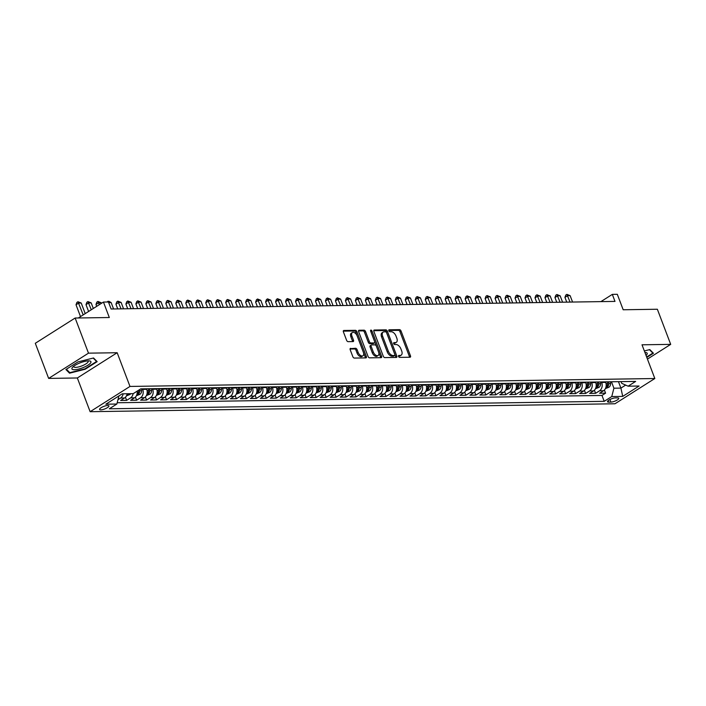 <?xml version="1.0" encoding="UTF-8"?>
<svg xmlns="http://www.w3.org/2000/svg" width="706" height="706" viewBox="0 0 706 706"><rect width="100%" height="100%" fill="white"/><g stroke="black" fill="none" stroke-linecap="round" stroke-linejoin="round"><path stroke-width="1.06" d="M398.563 356.433A1.077 0.618 57.6 0 0 399.614 357.386L410.018 357.227A1.536 0.882 57.6 0 0 410.318 357.148A1.536 0.882 57.6 0 0 410.477 355.833L401.043 331.008A1.536 0.882 57.6 0 0 399.543 329.649L389.138 329.808A1.077 0.618 57.6 0 0 388.927 329.861A1.077 0.618 57.6 0 0 388.821 330.779A1.077 0.618 57.6 0 0 389.871 331.732L391.212 331.714A4.907 2.833 57.6 0 1 396.022 336.082L396.807 338.148A4.907 2.833 57.6 0 1 396.304 342.339A4.907 2.833 57.6 0 1 395.351 342.613L394.01 342.631A1.077 0.618 57.6 0 0 393.798 342.692A1.077 0.618 57.6 0 0 393.692 343.601A1.077 0.618 57.6 0 0 394.742 344.563L396.084 344.537A4.907 2.833 57.6 0 1 400.902 348.905L401.688 350.97A4.907 2.833 57.6 0 1 401.176 355.162A4.907 2.833 57.6 0 1 400.223 355.436L398.881 355.453A1.077 0.618 57.6 0 0 398.669 355.515A1.077 0.618 57.6 0 0 398.563 356.433M100.817 409.868A4.995 1.359 159.2 0 0 106.2 408.324A4.995 1.359 159.2 0 0 108.927 405.906A4.995 1.359 159.2 0 0 107.7 405.5A4.995 1.359 159.2 0 0 102.317 407.035A4.995 1.359 159.2 0 0 99.59 409.454A4.995 1.359 159.2 0 0 100.817 409.868M350.644 348.349A1.536 0.882 57.6 0 0 350.352 348.429A1.536 0.882 57.6 0 0 350.194 349.744L352.832 356.706A1.536 0.882 57.6 0 0 354.341 358.066L365.893 357.898A1.536 0.882 57.6 0 0 366.193 357.81A1.536 0.882 57.6 0 0 366.352 356.504L356.918 331.679A1.536 0.882 57.6 0 0 355.418 330.311L343.866 330.487A1.536 0.882 57.6 0 0 343.566 330.567A1.536 0.882 57.6 0 0 343.407 331.882L346.602 340.292A1.536 0.882 57.6 0 0 348.102 341.66L353.053 341.58A1.536 0.882 57.6 0 0 353.344 341.501A1.536 0.882 57.6 0 0 353.503 340.186L351.923 336.021A4.104 2.374 57.6 0 1 352.347 332.517A4.104 2.374 57.6 0 1 357.165 335.941L363.369 352.276A4.104 2.374 57.6 0 1 362.946 355.789A4.104 2.374 57.6 0 1 358.127 352.356L357.095 349.638A1.536 0.882 57.6 0 0 355.595 348.27L350.15 348.667M647.446 359.107L670.7 344.369L657.357 309.246L623.186 309.766L617.309 294.305L612.323 294.384L614.988 301.409L111.107 309.007L108.433 301.983L103.447 302.062L78.322 317.982M88.488 353.159L48.643 378.407L77.333 377.975L117.17 352.726L88.488 353.159L75.145 318.027L109.315 317.515L103.447 302.062M117.17 352.726L129.983 386.438L654.824 378.522L614.979 403.77L90.139 411.695L129.983 386.438M670.7 344.369L642.01 344.802L654.824 378.522M383.296 356.248A1.536 0.882 57.6 0 0 384.796 357.607L396.357 357.439A1.536 0.882 57.6 0 0 396.657 357.351A1.536 0.882 57.6 0 0 396.807 356.045L387.382 331.22A1.536 0.882 57.6 0 0 385.882 329.852L374.321 330.029A1.536 0.882 57.6 0 0 374.021 330.108A1.536 0.882 57.6 0 0 373.862 331.423L383.296 356.248M381.125 357.668L369.573 357.836A1.536 0.882 57.6 0 1 368.064 356.477L358.639 331.652A1.536 0.882 57.6 0 1 358.798 330.337A1.536 0.882 57.6 0 1 359.089 330.258L364.04 330.179A1.536 0.882 57.6 0 1 365.54 331.546L369.362 341.616A1.536 0.882 57.6 0 0 370.871 342.975L374.154 342.931A1.536 0.882 57.6 0 0 374.445 342.842A1.536 0.882 57.6 0 0 374.604 341.536L370.624 331.052A1.077 0.618 57.6 0 1 370.738 330.134A1.077 0.618 57.6 0 1 371.991 331.035L381.584 356.274A1.536 0.882 57.6 0 1 381.425 357.58A1.536 0.882 57.6 0 1 381.125 357.668M48.643 378.407L35.3 343.284L75.145 318.027M123.144 393.807A6.248 4.81 89.1 0 1 120.585 398.034L124.583 397.972L120.647 400.47L126.639 400.373L125.447 397.257M133.125 393.657A6.248 4.81 89.1 0 1 130.566 397.884L134.555 397.822L130.628 400.32L136.611 400.223L135.428 397.107M142.515 388.847L142.718 389.385A6.248 4.81 89.1 0 1 140.547 397.734L144.536 397.672L140.609 400.17L146.592 400.073L145.41 396.957M152.487 388.697L152.69 389.235A6.248 4.81 89.1 0 1 150.519 397.584L154.517 397.522L150.581 400.02L156.573 399.923L155.382 396.807M162.468 388.547L162.671 389.085A6.248 4.81 89.1 0 1 160.5 397.434L164.489 397.372L160.562 399.861L166.545 399.772L165.363 396.657M172.449 388.397L172.652 388.935A6.248 4.81 89.1 0 1 170.481 397.284L174.47 397.222L170.534 399.711L176.526 399.622L175.344 396.507M182.422 388.247L182.625 388.785A6.248 4.81 89.1 0 1 180.454 397.134L184.442 397.072L180.515 399.561L186.508 399.472L185.316 396.357M192.403 388.097L192.606 388.635A6.248 4.81 89.1 0 1 190.435 396.984L194.424 396.922L190.496 399.411L196.48 399.322L195.297 396.207M202.384 387.947L202.587 388.485A6.248 4.81 89.1 0 1 200.416 396.834L204.405 396.772L200.469 399.261L206.461 399.172L205.278 396.057M212.356 387.797L212.559 388.335A6.248 4.81 89.1 0 1 210.388 396.684L214.377 396.622L210.45 399.111L216.433 399.022L215.251 395.907M222.337 387.647L222.54 388.185A6.248 4.81 89.1 0 1 220.369 396.534L224.358 396.472L220.431 398.961L226.414 398.872L225.232 395.757M232.318 387.497L232.521 388.035A6.248 4.81 89.1 0 1 230.341 396.384L234.339 396.322L230.403 398.811L236.395 398.722L235.213 395.607M242.29 387.347L242.493 387.876A6.248 4.81 89.1 0 1 240.322 396.234L244.311 396.172L240.384 398.661L246.368 398.572L245.185 395.457M252.271 387.197L252.474 387.726A6.248 4.81 89.1 0 1 250.303 396.084L254.292 396.022L250.365 398.511L256.349 398.422L255.166 395.307M262.253 387.047L262.455 387.576A6.248 4.81 89.1 0 1 260.276 395.925L264.273 395.872L260.337 398.36L266.33 398.272L265.147 395.157M272.225 386.897L272.428 387.426A6.248 4.81 89.1 0 1 270.257 395.775L274.246 395.722L270.319 398.21L276.302 398.122L275.119 395.007M282.206 386.747L282.409 387.276A6.248 4.81 89.1 0 1 280.238 395.625L284.227 395.572L280.3 398.06L286.283 397.972L285.1 394.857M292.187 386.597L292.39 387.126A6.248 4.81 89.1 0 1 290.21 395.475L294.208 395.422L290.272 397.91L296.264 397.822L295.082 394.698M302.159 386.447L302.362 386.976A6.248 4.81 89.1 0 1 300.191 395.325L304.18 395.263L300.253 397.76L306.236 397.663L305.054 394.548M312.14 386.297L312.343 386.826A6.248 4.81 89.1 0 1 310.172 395.175L314.161 395.113L310.234 397.61L316.217 397.513L315.035 394.398M322.112 386.138L322.315 386.676A6.248 4.81 89.1 0 1 320.145 395.025L324.142 394.963L320.206 397.46L326.198 397.363L325.016 394.248M332.094 385.988L332.297 386.526A6.248 4.81 89.1 0 1 330.126 394.875L334.115 394.813L330.187 397.31L336.171 397.213L334.988 394.098M342.075 385.838L342.278 386.376A6.248 4.81 89.1 0 1 340.107 394.725L344.096 394.663L340.168 397.151L346.152 397.063L344.969 393.948M352.047 385.688L352.25 386.226A6.248 4.81 89.1 0 1 350.079 394.575L354.077 394.513L350.141 397.001L356.133 396.913L354.941 393.798M362.028 385.538L362.231 386.076A6.248 4.81 89.1 0 1 360.06 394.425L364.049 394.363L360.122 396.851L366.105 396.763L364.923 393.648M372.009 385.388L372.212 385.926A6.248 4.81 89.1 0 1 370.041 394.275L374.03 394.213L370.094 396.701L376.086 396.613L374.904 393.498M381.981 385.238L382.184 385.776A6.248 4.81 89.1 0 1 380.013 394.125L384.011 394.063L380.075 396.551L386.067 396.463L384.876 393.348M391.962 385.088L392.165 385.626A6.248 4.81 89.1 0 1 389.994 393.974L393.983 393.913L390.056 396.401L396.04 396.313L394.857 393.198M401.943 384.938L402.146 385.476A6.248 4.81 89.1 0 1 399.975 393.824L403.964 393.763L400.028 396.251L406.021 396.163L404.838 393.048M411.916 384.788L412.119 385.326A6.248 4.81 89.1 0 1 409.948 393.674L413.937 393.613L410.01 396.101L415.993 396.013L414.81 392.898M421.897 384.638L422.1 385.167A6.248 4.81 89.1 0 1 419.929 393.524L423.918 393.463L419.991 395.951L425.974 395.863L424.791 392.748M431.878 384.488L432.081 385.017A6.248 4.81 89.1 0 1 429.901 393.374L433.899 393.313L429.963 395.801L435.955 395.713L434.772 392.598M441.85 384.338L442.053 384.867A6.248 4.81 89.1 0 1 439.882 393.216L443.871 393.163L439.944 395.651L445.927 395.563L444.745 392.448M451.831 384.188L452.034 384.717A6.248 4.81 89.1 0 1 449.863 393.065L453.852 393.013L449.925 395.501L455.908 395.413L454.726 392.298M461.812 384.038L462.015 384.567A6.248 4.81 89.1 0 1 459.835 392.915L463.833 392.863L459.897 395.351L465.889 395.263L464.707 392.148M471.784 383.887L471.987 384.417A6.248 4.81 89.1 0 1 469.817 392.765L473.805 392.704L469.878 395.201L475.862 395.104L474.679 391.989M481.766 383.737L481.969 384.267A6.248 4.81 89.1 0 1 479.798 392.615L483.786 392.554L479.859 395.051L485.843 394.954L484.66 391.839M491.747 383.579L491.95 384.117A6.248 4.81 89.1 0 1 489.77 392.465L493.768 392.404L489.832 394.901L495.824 394.804L494.641 391.689M501.719 383.429L501.922 383.967A6.248 4.81 89.1 0 1 499.751 392.315L503.74 392.254L499.813 394.751L505.796 394.654L504.613 391.539M511.7 383.279L511.903 383.817A6.248 4.81 89.1 0 1 509.732 392.165L513.721 392.104L509.794 394.601L515.777 394.504L514.595 391.389M521.681 383.129L521.884 383.667A6.248 4.81 89.1 0 1 519.704 392.015L523.702 391.954L519.766 394.442L525.758 394.354L524.576 391.239M531.653 382.979L531.856 383.517A6.248 4.81 89.1 0 1 529.685 391.865L533.674 391.804L529.747 394.292L535.73 394.204L534.548 391.089M541.634 382.828L541.837 383.367A6.248 4.81 89.1 0 1 539.666 391.715L543.655 391.654L539.728 394.142L545.712 394.054L544.529 390.939M551.607 382.678L551.81 383.217A6.248 4.81 89.1 0 1 549.639 391.565L553.636 391.503L549.7 393.992L555.693 393.904L554.501 390.789M561.588 382.528L561.791 383.067A6.248 4.81 89.1 0 1 559.62 391.415L563.609 391.353L559.682 393.842L565.665 393.754L564.482 390.639M571.569 382.378L571.772 382.917A6.248 4.81 89.1 0 1 569.601 391.265L573.59 391.203L569.663 393.692L575.646 393.604L574.463 390.489M581.541 382.228L581.744 382.767A6.248 4.81 89.1 0 1 579.573 391.115L583.571 391.053L579.635 393.542L585.627 393.454L584.436 390.339M591.522 382.078L591.725 382.608A6.248 4.81 89.1 0 1 589.554 390.965L593.543 390.903L589.616 393.392L595.599 393.304L599.535 390.815A6.248 4.81 -90.9 0 0 601.706 382.458L601.503 381.928M594.417 390.189L595.599 393.304M144.536 397.672A6.248 4.81 -90.9 0 0 146.707 389.324L146.504 388.794M154.517 397.522A6.248 4.81 -90.9 0 0 156.688 389.174L156.485 388.644M164.489 397.372A6.248 4.81 -90.9 0 0 166.66 389.024L166.457 388.494M174.47 397.222A6.248 4.81 -90.9 0 0 176.641 388.874L176.438 388.335M184.442 397.072A6.248 4.81 -90.9 0 0 186.622 388.724L186.419 388.185M194.424 396.922A6.248 4.81 -90.9 0 0 196.595 388.574L196.392 388.035M204.405 396.772A6.248 4.81 -90.9 0 0 206.576 388.424L206.373 387.885M214.377 396.622A6.248 4.81 -90.9 0 0 216.557 388.274L216.354 387.735M224.358 396.472A6.248 4.81 -90.9 0 0 226.529 388.123L226.326 387.585M234.339 396.322A6.248 4.81 -90.9 0 0 236.51 387.973L236.307 387.435M244.311 396.172A6.248 4.81 -90.9 0 0 246.491 387.823L246.288 387.285M254.292 396.022A6.248 4.81 -90.9 0 0 256.463 387.673L256.26 387.135M264.273 395.872A6.248 4.81 -90.9 0 0 266.444 387.523L266.241 386.985M274.246 395.722A6.248 4.81 -90.9 0 0 276.425 387.365L276.214 386.835M284.227 395.572A6.248 4.81 -90.9 0 0 286.398 387.215L286.195 386.685M294.208 395.422A6.248 4.81 -90.9 0 0 296.379 387.065L296.176 386.535M304.18 395.263A6.248 4.81 -90.9 0 0 306.351 386.914L306.148 386.385M314.161 395.113A6.248 4.81 -90.9 0 0 316.332 386.764L316.129 386.235M324.142 394.963A6.248 4.81 -90.9 0 0 326.313 386.614L326.11 386.085M334.115 394.813A6.248 4.81 -90.9 0 0 336.285 386.464L336.082 385.935M344.096 394.663A6.248 4.81 -90.9 0 0 346.267 386.314L346.064 385.785M354.077 394.513A6.248 4.81 -90.9 0 0 356.248 386.164L356.045 385.626M364.049 394.363A6.248 4.81 -90.9 0 0 366.22 386.014L366.017 385.476M374.03 394.213A6.248 4.81 -90.9 0 0 376.201 385.864L375.998 385.326M384.011 394.063A6.248 4.81 -90.9 0 0 386.182 385.714L385.979 385.176M393.983 393.913A6.248 4.81 -90.9 0 0 396.154 385.564L395.951 385.026M403.964 393.763A6.248 4.81 -90.9 0 0 406.135 385.414L405.932 384.876M413.937 393.613A6.248 4.81 -90.9 0 0 416.116 385.264L415.913 384.726M423.918 393.463A6.248 4.81 -90.9 0 0 426.089 385.114L425.886 384.576M433.899 393.313A6.248 4.81 -90.9 0 0 436.07 384.964L435.867 384.426M443.871 393.163A6.248 4.81 -90.9 0 0 446.051 384.814L445.848 384.276M453.852 393.013A6.248 4.81 -90.9 0 0 456.023 384.655L455.82 384.126M463.833 392.863A6.248 4.81 -90.9 0 0 466.004 384.505L465.801 383.976M473.805 392.704A6.248 4.81 -90.9 0 0 475.985 384.355L475.782 383.826M483.786 392.554A6.248 4.81 -90.9 0 0 485.957 384.205L485.754 383.676M493.768 392.404A6.248 4.81 -90.9 0 0 495.939 384.055L495.736 383.526M503.74 392.254A6.248 4.81 -90.9 0 0 505.911 383.905L505.708 383.376M513.721 392.104A6.248 4.81 -90.9 0 0 515.892 383.755L515.689 383.226M523.702 391.954A6.248 4.81 -90.9 0 0 525.873 383.605L525.67 383.067M533.674 391.804A6.248 4.81 -90.9 0 0 535.845 383.455L535.642 382.917M543.655 391.654A6.248 4.81 -90.9 0 0 545.826 383.305L545.623 382.767M553.636 391.503A6.248 4.81 -90.9 0 0 555.807 383.155L555.604 382.617M563.609 391.353A6.248 4.81 -90.9 0 0 565.78 383.005L565.577 382.467M573.59 391.203A6.248 4.81 -90.9 0 0 575.761 382.855L575.558 382.317M583.571 391.053A6.248 4.81 -90.9 0 0 585.742 382.705L585.539 382.167M593.543 390.903A6.248 4.81 -90.9 0 0 595.714 382.555L595.511 382.017M617.573 397.875L615.376 397.902A4.845 1.315 159.2 0 0 610.16 399.393A4.845 1.315 159.2 0 0 607.513 401.74A4.845 1.315 159.2 0 0 608.704 402.138L610.893 402.102A4.845 1.315 159.2 0 0 616.109 400.611A4.845 1.315 159.2 0 0 618.756 398.272A4.845 1.315 159.2 0 0 617.573 397.875M118.961 395.898L116.843 404.026L109.306 408.8L604.212 401.335L611.749 396.56L613.92 388.212L611.475 381.778M116.843 404.026L105.865 404.194L122.235 393.824L133.213 393.657L140.75 388.874L635.656 381.408L628.119 386.191L639.098 386.023L622.727 396.393L611.749 396.56M117.178 402.755L601.971 395.439L605.58 393.154L599.588 393.242L603.524 390.753A6.248 4.81 -90.9 0 0 605.695 382.405L605.492 381.867M589.554 390.965L585.627 393.454M579.573 391.115L575.646 393.604M569.601 391.265L565.665 393.754M559.62 391.415L555.693 393.904M549.639 391.565L545.712 394.054M539.666 391.715L535.73 394.204M529.685 391.865L525.758 394.354M519.704 392.015L515.777 394.504M509.732 392.165L505.796 394.654M499.751 392.315L495.824 394.804M489.77 392.465L485.843 394.954M479.798 392.615L475.862 395.104M469.817 392.765L465.889 395.263M459.835 392.915L455.908 395.413M449.863 393.065L445.927 395.563M439.882 393.216L435.955 395.713M429.901 393.374L425.974 395.863M419.929 393.524L415.993 396.013M409.948 393.674L406.021 396.163M399.975 393.824L396.04 396.313M389.994 393.974L386.067 396.463M380.013 394.125L376.086 396.613M370.041 394.275L366.105 396.763M360.06 394.425L356.133 396.913M350.079 394.575L346.152 397.063M340.107 394.725L336.171 397.213M330.126 394.875L326.198 397.363M320.145 395.025L316.217 397.513M310.172 395.175L306.236 397.663M300.191 395.325L296.264 397.822M290.21 395.475L286.283 397.972M280.238 395.625L276.302 398.122M270.257 395.775L266.33 398.272M260.276 395.925L256.349 398.422M250.303 396.084L246.368 398.572M240.322 396.234L236.395 398.722M230.341 396.384L226.414 398.872M220.369 396.534L216.433 399.022M210.388 396.684L206.461 399.172M200.416 396.834L196.48 399.322M190.435 396.984L186.508 399.472M180.454 397.134L176.526 399.622M170.481 397.284L166.545 399.772M160.5 397.434L156.573 399.923M150.519 397.584L146.592 400.073M140.547 397.734L136.611 400.223M130.566 397.884L126.639 400.373M120.585 398.034L117.973 399.693M613.92 388.212L620.909 388.106L625.666 385.088M618.465 381.672L620.909 388.106L622.727 396.393M621.042 381.628L621.677 383.296L628.119 386.191M77.333 377.975L90.139 411.695M612.323 294.384L600.903 301.621M604.398 390.039L605.58 393.154M601.971 395.439L604.212 401.335M134.555 397.822A6.248 4.81 -90.9 0 0 137.158 391.159M124.583 397.972A6.248 4.81 -90.9 0 0 127.142 393.745M646.811 357.439L653.438 353.247L649.802 349.585L644.357 350.961M65.905 369.529L69.532 373.192L85.161 369.238L97.163 361.64L93.536 357.977L77.907 361.931L65.905 369.529M69.056 371.912L69.532 373.192M398.484 356.124L399.146 356.115A4.907 2.833 57.6 0 0 400.099 355.85L401.176 355.162M396.304 342.339L395.228 343.019A4.907 2.833 57.6 0 1 394.275 343.292L393.604 343.301M409.524 357.236A1.536 0.882 57.6 0 0 409.401 356.521L399.967 331.696A1.536 0.882 57.6 0 0 398.466 330.329L388.732 330.479M395.863 357.439A1.536 0.882 57.6 0 0 395.731 356.724L386.306 331.899A1.536 0.882 57.6 0 0 384.805 330.532L373.739 330.699M394.548 355.524A1.077 0.618 57.6 0 0 394.751 355.462A1.077 0.618 57.6 0 0 394.866 354.544L386.588 332.755A1.077 0.618 57.6 0 0 385.538 331.802L384.117 331.82A4.907 2.833 57.6 0 0 383.164 332.094A4.907 2.833 57.6 0 0 382.661 336.285L388.318 351.173A4.907 2.833 57.6 0 0 393.127 355.542L394.548 355.524L393.471 356.203A1.077 0.618 57.6 0 0 393.674 356.142A1.077 0.618 57.6 0 0 393.816 355.983M383.164 332.094L382.087 332.773A4.907 2.833 57.6 0 0 381.584 336.965L382.661 336.285M393.471 356.203L392.051 356.221A4.907 2.833 57.6 0 1 387.241 351.862L381.584 336.965M358.507 330.929L362.963 330.867L364.04 330.179M373.571 343.292A1.536 0.882 57.6 0 1 373.368 343.531A1.536 0.882 57.6 0 1 373.077 343.61L369.794 343.663A1.536 0.882 57.6 0 1 368.285 342.295L364.464 332.226A1.536 0.882 57.6 0 0 362.963 330.867M380.631 357.668A1.536 0.882 57.6 0 0 380.508 356.954L370.915 331.714A1.077 0.618 57.6 0 0 370.747 331.379M373.333 352.065A4.104 2.374 57.6 0 0 378.151 355.489A4.104 2.374 57.6 0 0 378.575 351.985L376.386 346.222A1.536 0.882 57.6 0 0 374.886 344.863L371.603 344.907A1.536 0.882 57.6 0 0 371.303 344.996A1.536 0.882 57.6 0 0 371.144 346.302L373.333 352.065L372.256 352.744A4.104 2.374 57.6 0 0 377.075 356.168L378.151 355.489M370.526 345.596A1.536 0.882 57.6 0 0 370.226 345.675A1.536 0.882 57.6 0 0 370.068 346.981L371.144 346.302M372.256 352.744L370.068 346.981M362.946 355.789L361.869 356.468A4.104 2.374 57.6 0 1 357.051 353.044L356.018 350.317A1.536 0.882 57.6 0 0 354.518 348.958L350.061 349.02M352.347 332.517L351.27 333.197A4.104 2.374 57.6 0 0 350.847 336.7L351.923 336.021M352.559 341.589A1.536 0.882 57.6 0 0 352.426 340.874L350.847 336.7M365.408 357.898A1.536 0.882 57.6 0 0 365.276 357.183L355.842 332.358A1.536 0.882 57.6 0 0 354.341 330.999L343.275 331.158M605.395 388.627L608.916 387.241A4.139 3.186 -90.9 0 0 610.628 383.614L610.637 381.787M572.557 302.044L570.13 295.655L567.633 295.69L564.941 297.394L566.741 302.133M607.539 381.84L607.539 383.658A4.139 3.186 89.1 0 1 606.56 386.606L607.76 386.588A4.139 3.186 -90.9 0 0 608.731 383.64L608.74 381.814M606.56 386.606L606.339 387.073M564.941 297.394L565.806 295.046L566.883 294.367L570.06 302.089M566.883 294.367L570.13 295.655M646.052 355.436A10.158 2.762 159.2 0 0 645.487 352.506A10.158 2.762 159.2 0 0 644.931 352.479M649.458 349.673L652.847 353.088L646.652 357.015M652.573 352.373L652.847 353.088M83.546 367.438A10.158 2.762 159.2 0 0 89.221 360.89A10.158 2.762 159.2 0 0 79.31 363.166A10.158 2.762 159.2 0 0 72.674 367.182A10.158 2.762 159.2 0 0 74.086 369.741A10.158 2.762 159.2 0 0 83.546 367.438M73.786 366.193A7.687 2.092 159.2 0 0 73.759 366.749A7.687 2.092 159.2 0 0 82.54 365.637A7.687 2.092 159.2 0 0 88.126 361.295A7.687 2.092 159.2 0 0 87.738 360.898M93.183 358.066L96.572 361.481L84.941 368.85L69.806 372.671L66.382 369.229M96.298 360.766L96.572 361.481M595.414 388.777L598.935 387.391A4.139 3.186 -90.9 0 0 600.647 383.764L600.656 381.937M562.576 302.194L560.149 295.805L557.652 295.84L554.96 297.544L556.76 302.283M597.567 381.99L597.558 383.808A4.139 3.186 89.1 0 1 596.579 386.756L597.779 386.738A4.139 3.186 -90.9 0 0 598.759 383.79L598.759 381.972M596.579 386.756L596.358 387.223M554.96 297.544L555.825 295.196L556.902 294.517L560.087 302.239M556.902 294.517L560.149 295.805M585.433 388.927L588.954 387.541A4.139 3.186 -90.9 0 0 590.675 383.914L590.684 382.087M552.604 302.353L550.168 295.955L547.679 295.99L544.988 297.694L546.788 302.433M587.586 382.14L587.577 383.958A4.139 3.186 89.1 0 1 586.607 386.906L587.798 386.888A4.139 3.186 -90.9 0 0 588.778 383.94L588.786 382.123M586.607 386.906L586.386 387.373M544.988 297.694L545.844 295.346L546.921 294.667L550.106 302.389M546.921 294.667L550.168 295.955M575.461 389.085L578.982 387.691A4.139 3.186 -90.9 0 0 580.694 384.064L580.703 382.237M542.623 302.503L540.196 296.105L537.698 296.141L535.007 297.844L536.807 302.592M577.605 382.29L577.605 384.108A4.139 3.186 89.1 0 1 576.625 387.056L577.826 387.038A4.139 3.186 -90.9 0 0 578.796 384.09L578.805 382.273M576.625 387.056L576.405 387.523M535.007 297.844L535.872 295.496L536.948 294.817L540.125 302.539M536.948 294.817L540.196 296.105M565.48 389.235L569.001 387.85A4.139 3.186 -90.9 0 0 570.713 384.214L570.722 382.387M532.642 302.653L530.215 296.255L527.717 296.291L525.026 297.994L526.826 302.742M567.633 382.44L567.624 384.258A4.139 3.186 89.1 0 1 566.644 387.206L567.845 387.188A4.139 3.186 -90.9 0 0 568.824 384.24L568.833 382.423M566.644 387.206L566.424 387.673M525.026 297.994L525.891 295.646L526.967 294.967L530.153 302.689M526.967 294.967L530.215 296.255M555.498 389.385L559.02 388A4.139 3.186 -90.9 0 0 560.74 384.364L560.749 382.546M522.669 302.803L520.234 296.405L517.745 296.441L515.053 298.144L516.854 302.892M557.652 382.59L557.643 384.408A4.139 3.186 89.1 0 1 556.672 387.356L557.864 387.338A4.139 3.186 -90.9 0 0 558.843 384.391L558.852 382.573M556.672 387.356L556.452 387.832M515.053 298.144L515.909 295.796L516.986 295.117L520.172 302.839M516.986 295.117L520.234 296.405M545.526 389.535L549.047 388.15A4.139 3.186 -90.9 0 0 550.759 384.514L550.768 382.696M512.688 302.953L510.262 296.555L507.764 296.591L505.072 298.303L506.873 303.042M547.679 382.74L547.671 384.558A4.139 3.186 89.1 0 1 546.691 387.506L547.891 387.488A4.139 3.186 -90.9 0 0 548.862 384.541L548.871 382.723M546.691 387.506L546.47 387.982M505.072 298.303L505.937 295.946L507.014 295.267L510.191 302.989M507.014 295.267L510.262 296.555M535.545 389.686L539.066 388.3A4.139 3.186 -90.9 0 0 540.778 384.664L540.787 382.846M502.707 303.103L500.28 296.705L497.783 296.741L495.091 298.453L496.892 303.192M537.698 382.89L537.69 384.708A4.139 3.186 89.1 0 1 536.719 387.656L537.91 387.638A4.139 3.186 -90.9 0 0 538.89 384.691L538.899 382.873M536.719 387.656L536.489 388.132M495.091 298.453L495.956 296.096L497.033 295.417L500.219 303.139M497.033 295.417L500.28 296.705M525.564 389.836L529.085 388.45A4.139 3.186 -90.9 0 0 530.806 384.814L530.815 382.996M492.735 303.253L490.299 296.855L487.811 296.891L485.119 298.603L486.919 303.342M527.717 383.04L527.709 384.858A4.139 3.186 89.1 0 1 526.738 387.806L527.938 387.788A4.139 3.186 -90.9 0 0 528.909 384.841L528.918 383.023M526.738 387.806L526.517 388.282M485.119 298.603L485.975 296.246L487.052 295.567L490.238 303.289M487.052 295.567L490.299 296.855M515.592 389.986L519.113 388.6A4.139 3.186 -90.9 0 0 520.825 384.964L520.834 383.146M482.754 303.404L480.327 297.005L477.83 297.041L475.138 298.753L476.938 303.492M517.745 383.19L517.736 385.017A4.139 3.186 89.1 0 1 516.757 387.956L517.957 387.938A4.139 3.186 -90.9 0 0 518.928 384.991L518.936 383.173M516.757 387.956L516.536 388.432M475.138 298.753L476.003 296.396L477.079 295.717L480.257 303.439M477.079 295.717L480.327 297.005M505.611 390.136L509.132 388.75A4.139 3.186 -90.9 0 0 510.853 385.114L510.853 383.296M472.773 303.554L470.346 297.155L467.849 297.191L465.157 298.903L466.957 303.642M507.764 383.34L507.755 385.167A4.139 3.186 89.1 0 1 506.784 388.115L507.976 388.088A4.139 3.186 -90.9 0 0 508.955 385.149L508.964 383.323M506.784 388.115L506.555 388.582M465.157 298.903L466.022 296.555L467.098 295.867L470.284 303.589M467.098 295.867L470.346 297.155M495.638 390.286L499.151 388.9A4.139 3.186 -90.9 0 0 500.872 385.264L500.881 383.446M462.801 303.704L460.365 297.305L457.876 297.341L455.185 299.053L456.985 303.792M497.783 383.49L497.774 385.317A4.139 3.186 89.1 0 1 496.803 388.265L498.004 388.247A4.139 3.186 -90.9 0 0 498.974 385.3L498.983 383.473M496.803 388.265L496.583 388.732M455.185 299.053L456.041 296.705L457.117 296.017L460.303 303.739M457.117 296.017L460.365 297.305M485.657 390.436L489.179 389.05A4.139 3.186 -90.9 0 0 490.891 385.414L490.899 383.596M452.82 303.854L450.393 297.455L447.895 297.5L445.204 299.203L447.004 303.942M487.811 383.64L487.802 385.467A4.139 3.186 89.1 0 1 486.822 388.415L488.022 388.397A4.139 3.186 -90.9 0 0 488.993 385.45L489.002 383.623M486.822 388.415L486.602 388.882M445.204 299.203L446.068 296.855L447.145 296.167L450.322 303.889M447.145 296.167L450.393 297.455M475.676 390.586L479.197 389.2A4.139 3.186 -90.9 0 0 480.918 385.564L480.918 383.746M442.839 304.004L440.412 297.605L437.914 297.65L435.223 299.353L437.023 304.092M477.83 383.79L477.821 385.617A4.139 3.186 89.1 0 1 476.85 388.565L478.041 388.547A4.139 3.186 -90.9 0 0 479.021 385.6L479.03 383.773M476.85 388.565L476.621 389.032M435.223 299.353L436.087 297.005L437.164 296.317L440.35 304.039M437.164 296.317L440.412 297.605M465.704 390.736L469.216 389.35A4.139 3.186 -90.9 0 0 470.937 385.723L470.946 383.896M432.866 304.154L430.431 297.755L427.942 297.8L425.25 299.503L427.051 304.242M467.849 383.94L467.84 385.767A4.139 3.186 89.1 0 1 466.869 388.715L468.069 388.697A4.139 3.186 -90.9 0 0 469.04 385.75L469.049 383.923M466.869 388.715L466.648 389.183M425.25 299.503L426.106 297.155L427.183 296.467L430.369 304.198M427.183 296.467L430.431 297.755M455.723 390.886L459.244 389.5A4.139 3.186 -90.9 0 0 460.956 385.873L460.965 384.046M422.885 304.304L420.458 297.906L417.961 297.95L415.269 299.653L417.07 304.392M457.876 384.09L457.867 385.917A4.139 3.186 89.1 0 1 456.888 388.865L458.088 388.847A4.139 3.186 -90.9 0 0 459.059 385.9L459.068 384.073M456.888 388.865L456.667 389.333M415.269 299.653L416.134 297.305L417.211 296.617L420.388 304.348M417.211 296.617L420.458 297.906M445.742 391.036L449.263 389.65A4.139 3.186 -90.9 0 0 450.984 386.023L450.993 384.196M412.904 304.454L410.477 298.056L407.98 298.1L405.288 299.803L407.088 304.542M447.895 384.24L447.886 386.067A4.139 3.186 89.1 0 1 446.916 389.015L448.107 388.997A4.139 3.186 -90.9 0 0 449.087 386.05L449.095 384.223M446.916 389.015L446.695 389.483M405.288 299.803L406.153 297.455L407.23 296.776L410.415 304.498M407.23 296.776L410.477 298.056M435.77 391.186L439.282 389.8A4.139 3.186 -90.9 0 0 441.003 386.173L441.012 384.346M402.932 304.604L400.496 298.214L398.007 298.25L395.316 299.953L397.116 304.692M437.914 384.391L437.905 386.217A4.139 3.186 89.1 0 1 436.935 389.165L438.135 389.147A4.139 3.186 -90.9 0 0 439.106 386.2L439.114 384.373M436.935 389.165L436.714 389.633M395.316 299.953L396.172 297.605L397.249 296.926L400.434 304.648M397.249 296.926L400.496 298.214M425.789 391.336L429.31 389.95A4.139 3.186 -90.9 0 0 431.022 386.323L431.031 384.496M392.951 304.754L390.524 298.364L388.026 298.4L385.335 300.103L387.135 304.842M427.942 384.549L427.933 386.367A4.139 3.186 89.1 0 1 426.953 389.315L428.154 389.297A4.139 3.186 -90.9 0 0 429.133 386.35L429.133 384.532M426.953 389.315L426.733 389.783M385.335 300.103L386.2 297.755L387.276 297.076L390.453 304.798M387.276 297.076L390.524 298.364M415.808 391.486L419.329 390.1A4.139 3.186 -90.9 0 0 421.05 386.473L421.058 384.646M382.979 304.913L380.543 298.514L378.045 298.55L375.354 300.253L377.163 304.992M417.961 384.699L417.952 386.517A4.139 3.186 89.1 0 1 416.981 389.465L418.173 389.447A4.139 3.186 -90.9 0 0 419.152 386.5L419.161 384.682M416.981 389.465L416.761 389.933M375.354 300.253L376.219 297.906L377.295 297.226L380.481 304.948M377.295 297.226L380.543 298.514M405.835 391.636L409.348 390.25A4.139 3.186 -90.9 0 0 411.068 386.623L411.077 384.796M372.997 305.063L370.571 298.664L368.073 298.7L365.381 300.403L367.182 305.151M407.98 384.849L407.98 386.667A4.139 3.186 89.1 0 1 407 389.615L408.2 389.597A4.139 3.186 -90.9 0 0 409.171 386.65L409.18 384.832M407 389.615L406.78 390.083M365.381 300.403L366.237 298.056L367.323 297.376L370.5 305.098M367.323 297.376L370.571 298.664M395.854 391.795L399.375 390.4A4.139 3.186 -90.9 0 0 401.087 386.773L401.096 384.946M363.016 305.213L360.589 298.815L358.092 298.85L355.4 300.553L357.201 305.301M398.007 384.999L397.999 386.817A4.139 3.186 89.1 0 1 397.019 389.765L398.219 389.747A4.139 3.186 -90.9 0 0 399.199 386.8L399.199 384.982M397.019 389.765L396.798 390.233M355.4 300.553L356.265 298.206L357.342 297.526L360.528 305.248M357.342 297.526L360.589 298.815M385.873 391.945L389.394 390.559A4.139 3.186 -90.9 0 0 391.115 386.923L391.124 385.097M353.044 305.363L350.608 298.965L348.12 299L345.428 300.703L347.228 305.451M388.026 385.149L388.018 386.967A4.139 3.186 89.1 0 1 387.047 389.915L388.238 389.897A4.139 3.186 -90.9 0 0 389.218 386.95L389.227 385.132M387.047 389.915L386.826 390.383M345.428 300.703L346.284 298.356L347.361 297.676L350.547 305.398M347.361 297.676L350.608 298.965M375.901 392.095L379.422 390.709A4.139 3.186 -90.9 0 0 381.134 387.073L381.143 385.255M343.063 305.513L340.636 299.115L338.139 299.15L335.447 300.853L337.247 305.601M378.045 385.3L378.045 387.117A4.139 3.186 89.1 0 1 377.066 390.065L378.266 390.047A4.139 3.186 -90.9 0 0 379.237 387.1L379.246 385.282M377.066 390.065L376.845 390.542M335.447 300.853L336.312 298.506L337.389 297.826L340.566 305.548M337.389 297.826L340.636 299.115M365.92 392.245L369.441 390.859A4.139 3.186 -90.9 0 0 371.153 387.223L371.162 385.405M333.082 305.663L330.655 299.265L328.158 299.3L325.466 301.012L327.266 305.751M368.073 385.45L368.064 387.267A4.139 3.186 89.1 0 1 367.085 390.215L368.285 390.197A4.139 3.186 -90.9 0 0 369.264 387.25L369.273 385.432M367.085 390.215L366.864 390.692M325.466 301.012L326.331 298.656L327.407 297.976L330.593 305.698M327.407 297.976L330.655 299.265M355.939 392.395L359.46 391.009A4.139 3.186 -90.9 0 0 361.181 387.373L361.19 385.555M323.11 305.813L320.674 299.415L318.185 299.45L315.494 301.162L317.294 305.901M358.092 385.6L358.083 387.417A4.139 3.186 89.1 0 1 357.112 390.365L358.304 390.347A4.139 3.186 -90.9 0 0 359.283 387.4L359.292 385.582M357.112 390.365L356.892 390.842M315.494 301.162L316.35 298.806L317.426 298.126L320.612 305.848M317.426 298.126L320.674 299.415M345.966 392.545L349.488 391.159A4.139 3.186 -90.9 0 0 351.2 387.523L351.209 385.705M313.129 305.963L310.702 299.565L308.204 299.6L305.513 301.312L307.313 306.051M348.12 385.75L348.111 387.568A4.139 3.186 89.1 0 1 347.131 390.515L348.332 390.497A4.139 3.186 -90.9 0 0 349.302 387.55L349.311 385.732M347.131 390.515L346.911 390.992M305.513 301.312L306.378 298.956L307.454 298.276L310.631 305.998M307.454 298.276L310.702 299.565M335.985 392.695L339.507 391.309A4.139 3.186 -90.9 0 0 341.219 387.673L341.227 385.855M303.148 306.113L300.721 299.715L298.223 299.75L295.532 301.462L297.332 306.201M338.139 385.9L338.13 387.726A4.139 3.186 89.1 0 1 337.15 390.665L338.35 390.647A4.139 3.186 -90.9 0 0 339.33 387.7L339.339 385.882M337.15 390.665L336.93 391.142M295.532 301.462L296.396 299.106L297.473 298.426L300.659 306.148M297.473 298.426L300.721 299.715M326.004 392.845L329.525 391.459A4.139 3.186 -90.9 0 0 331.246 387.823L331.255 386.005M293.175 306.263L290.74 299.865L288.251 299.9L285.559 301.612L287.36 306.351M328.158 386.05L328.149 387.876A4.139 3.186 89.1 0 1 327.178 390.824L328.378 390.806A4.139 3.186 -90.9 0 0 329.349 387.859L329.358 386.032M327.178 390.824L326.957 391.292M285.559 301.612L286.415 299.265L287.492 298.576L290.678 306.298M287.492 298.576L290.74 299.865M316.032 392.995L319.553 391.609A4.139 3.186 -90.9 0 0 321.265 387.973L321.274 386.156M283.194 306.413L280.767 300.015L278.27 300.059L275.578 301.762L277.379 306.501M318.185 386.2L318.177 388.026A4.139 3.186 89.1 0 1 317.197 390.974L318.397 390.956A4.139 3.186 -90.9 0 0 319.368 388.009L319.377 386.182M317.197 390.974L316.976 391.442M275.578 301.762L276.443 299.415L277.52 298.726L280.697 306.448M277.52 298.726L280.767 300.015M306.051 393.145L309.572 391.759A4.139 3.186 -90.9 0 0 311.293 388.123L311.293 386.306M273.213 306.563L270.786 300.165L268.289 300.209L265.597 301.912L267.397 306.651M308.204 386.35L308.195 388.176A4.139 3.186 89.1 0 1 307.225 391.124L308.416 391.106A4.139 3.186 -90.9 0 0 309.396 388.159L309.404 386.332M307.225 391.124L306.995 391.592M265.597 301.912L266.462 299.565L267.539 298.876L270.725 306.598M267.539 298.876L270.786 300.165M296.07 393.295L299.591 391.909A4.139 3.186 -90.9 0 0 301.312 388.274L301.321 386.456M263.241 306.713L260.805 300.315L258.317 300.359L255.625 302.062L257.425 306.801M298.223 386.5L298.214 388.326A4.139 3.186 89.1 0 1 297.244 391.274L298.444 391.256A4.139 3.186 -90.9 0 0 299.415 388.309L299.423 386.482M297.244 391.274L297.023 391.742M255.625 302.062L256.481 299.715L257.558 299.026L260.743 306.748M257.558 299.026L260.805 300.315M286.098 393.445L289.619 392.059A4.139 3.186 -90.9 0 0 291.331 388.432L291.34 386.606M253.26 306.863L250.833 300.465L248.335 300.509L245.644 302.212L247.444 306.951M288.251 386.65L288.242 388.476A4.139 3.186 89.1 0 1 287.263 391.424L288.463 391.406A4.139 3.186 -90.9 0 0 289.434 388.459L289.442 386.632M287.263 391.424L287.042 391.892M245.644 302.212L246.509 299.865L247.585 299.176L250.762 306.907M247.585 299.176L250.833 300.465M276.117 393.595L279.638 392.209A4.139 3.186 -90.9 0 0 281.359 388.582L281.359 386.756M243.279 307.013L240.852 300.615L238.354 300.659L235.663 302.362L237.463 307.101M278.27 386.8L278.261 388.627A4.139 3.186 89.1 0 1 277.29 391.574L278.482 391.556A4.139 3.186 -90.9 0 0 279.461 388.609L279.47 386.782M277.29 391.574L277.061 392.042M235.663 302.362L236.528 300.015L237.604 299.326L240.79 307.057M237.604 299.326L240.852 300.615M266.144 393.745L269.657 392.36A4.139 3.186 -90.9 0 0 271.378 388.732L271.386 386.906M233.307 307.163L230.871 300.774L228.382 300.809L225.691 302.512L227.491 307.251M268.289 386.95L268.28 388.777A4.139 3.186 89.1 0 1 267.309 391.724L268.509 391.706A4.139 3.186 -90.9 0 0 269.48 388.759L269.489 386.932M267.309 391.724L267.089 392.192M225.691 302.512L226.547 300.165L227.623 299.485L230.809 307.207M227.623 299.485L230.871 300.774M256.163 393.895L259.684 392.51A4.139 3.186 -90.9 0 0 261.397 388.882L261.405 387.056M223.325 307.313L220.899 300.924L218.401 300.959L215.709 302.662L217.51 307.401M258.317 387.109L258.308 388.927A4.139 3.186 89.1 0 1 257.328 391.874L258.528 391.856A4.139 3.186 -90.9 0 0 259.499 388.909L259.508 387.082M257.328 391.874L257.108 392.342M215.709 302.662L216.574 300.315L217.651 299.635L220.828 307.357M217.651 299.635L220.899 300.924M246.182 394.045L249.703 392.66A4.139 3.186 -90.9 0 0 251.424 389.032L251.433 387.206M213.344 307.463L210.917 301.074L208.42 301.109L205.728 302.812L207.529 307.551M248.335 387.259L248.327 389.077A4.139 3.186 89.1 0 1 247.356 392.024L248.547 392.006A4.139 3.186 -90.9 0 0 249.527 389.059L249.536 387.241M247.356 392.024L247.135 392.492M205.728 302.812L206.593 300.465L207.67 299.785L210.856 307.507M207.67 299.785L210.917 301.074M236.21 394.195L239.722 392.81A4.139 3.186 -90.9 0 0 241.443 389.183L241.452 387.356M203.372 307.622L200.936 301.224L198.448 301.259L195.756 302.962L197.556 307.701M238.354 387.409L238.346 389.227A4.139 3.186 89.1 0 1 237.375 392.174L238.575 392.157A4.139 3.186 -90.9 0 0 239.546 389.209L239.555 387.391M237.375 392.174L237.154 392.642M195.756 302.962L196.612 300.615L197.689 299.935L200.875 307.657M197.689 299.935L200.936 301.224M226.229 394.354L229.75 392.96A4.139 3.186 -90.9 0 0 231.462 389.333L231.471 387.506M193.391 307.772L190.964 301.374L188.467 301.409L185.775 303.112L187.575 307.86M228.382 387.559L228.373 389.377A4.139 3.186 89.1 0 1 227.394 392.324L228.594 392.307A4.139 3.186 -90.9 0 0 229.565 389.359L229.574 387.541M227.394 392.324L227.173 392.792M185.775 303.112L186.64 300.765L187.717 300.085L190.894 307.807M187.717 300.085L190.964 301.374M216.248 394.504L219.769 393.11A4.139 3.186 -90.9 0 0 221.49 389.483L221.499 387.656M183.41 307.922L180.983 301.524L178.486 301.559L175.794 303.262L177.603 308.01M218.401 387.709L218.392 389.527A4.139 3.186 89.1 0 1 217.422 392.474L218.613 392.457A4.139 3.186 -90.9 0 0 219.592 389.509L219.601 387.691M217.422 392.474L217.201 392.942M175.794 303.262L176.659 300.915L177.736 300.235L180.921 307.957M177.736 300.235L180.983 301.524M206.276 394.654L209.788 393.268A4.139 3.186 -90.9 0 0 211.509 389.633L211.518 387.815M173.438 308.072L171.002 301.674L168.513 301.709L165.822 303.412L167.622 308.16M208.42 387.859L208.42 389.677A4.139 3.186 89.1 0 1 207.44 392.624L208.641 392.607A4.139 3.186 -90.9 0 0 209.611 389.659L209.62 387.841M207.44 392.624L207.22 393.101M165.822 303.412L166.678 301.065L167.754 300.385L170.94 308.107M167.754 300.385L171.002 301.674M196.294 394.804L199.816 393.418A4.139 3.186 -90.9 0 0 201.528 389.783L201.537 387.965M163.457 308.222L161.03 301.824L158.532 301.859L155.841 303.571L157.641 308.31M198.448 388.009L198.439 389.827A4.139 3.186 89.1 0 1 197.459 392.774L198.66 392.757A4.139 3.186 -90.9 0 0 199.639 389.809L199.639 387.991M197.459 392.774L197.239 393.251M155.841 303.571L156.706 301.215L157.782 300.535L160.968 308.257M157.782 300.535L161.03 301.824M186.313 394.954L189.835 393.569A4.139 3.186 -90.9 0 0 191.555 389.933L191.564 388.115M153.484 308.372L151.049 301.974L148.56 302.009L145.86 303.721L147.669 308.46M188.467 388.159L188.458 389.977A4.139 3.186 89.1 0 1 187.487 392.924L188.678 392.907A4.139 3.186 -90.9 0 0 189.658 389.959L189.667 388.141M187.487 392.924L187.266 393.401M145.86 303.721L146.724 301.365L147.801 300.685L150.987 308.407M147.801 300.685L151.049 301.974M176.341 395.104L179.862 393.719A4.139 3.186 -90.9 0 0 181.574 390.083L181.583 388.265M143.503 308.522L141.076 302.124L138.579 302.159L135.887 303.871L137.688 308.61M178.486 388.309L178.486 390.127A4.139 3.186 89.1 0 1 177.506 393.074L178.706 393.057A4.139 3.186 -90.9 0 0 179.677 390.109L179.686 388.291M177.506 393.074L177.285 393.551M135.887 303.871L136.752 301.515L137.829 300.835L141.006 308.557M137.829 300.835L141.076 302.124M166.36 395.254L169.881 393.869A4.139 3.186 -90.9 0 0 171.593 390.233L171.602 388.415M133.522 308.672L131.095 302.274L128.598 302.309L125.906 304.021L127.707 308.76M168.513 388.459L168.505 390.286A4.139 3.186 89.1 0 1 167.525 393.224L168.725 393.207A4.139 3.186 -90.9 0 0 169.705 390.259L169.705 388.441M167.525 393.224L167.304 393.701M125.906 304.021L126.771 301.665L127.848 300.985L131.034 308.707M127.848 300.985L131.095 302.274M156.379 395.404L159.9 394.019A4.139 3.186 -90.9 0 0 161.621 390.383L161.63 388.565M123.55 308.822L121.114 302.424L118.626 302.459L115.934 304.171L117.734 308.91M158.532 388.609L158.523 390.436A4.139 3.186 89.1 0 1 157.553 393.383L158.744 393.357A4.139 3.186 -90.9 0 0 159.724 390.418L159.732 388.591M157.553 393.383L157.332 393.851M115.934 304.171L116.79 301.815L117.867 301.135L121.053 308.857M117.867 301.135L121.114 302.424M146.407 395.554L149.928 394.169A4.139 3.186 -90.9 0 0 151.64 390.533L151.649 388.715M148.56 388.759L148.551 390.586A4.139 3.186 89.1 0 1 147.572 393.533L148.772 393.516A4.139 3.186 -90.9 0 0 149.743 390.568L149.751 388.741M147.572 393.533L147.351 394.001M113.569 308.972L111.142 302.574L108.671 302.609M106.8 302.009L108.892 301.277L111.142 302.574M108.292 301.983L107.894 301.285M136.426 395.704L139.947 394.319A4.139 3.186 -90.9 0 0 141.659 390.683L141.668 388.865M101.399 303.359L101.161 302.724L98.663 302.768L95.972 304.471L96.687 306.342M138.57 390.259L138.57 390.736A4.139 3.186 89.1 0 1 137.591 393.683L138.791 393.666A4.139 3.186 -90.9 0 0 139.77 390.718L139.77 389.491M137.591 393.683L137.37 394.151M95.972 304.471L96.837 302.124L97.913 301.436L99.378 304.639M97.913 301.436L101.161 302.724M126.445 395.854L129.966 394.469A4.139 3.186 -90.9 0 0 130.778 393.692M93.316 308.478L91.18 302.874L88.691 302.918L86 304.621L88.594 311.47M127.689 393.736A4.139 3.186 89.1 0 1 127.618 393.833L128.819 393.816A4.139 3.186 -90.9 0 0 128.889 393.719M127.618 393.833L127.398 394.301M86 304.621L86.856 302.274L87.932 301.586L91.286 309.766M87.932 301.586L91.18 302.874M85.223 313.605L81.208 303.024L78.71 303.068L76.019 304.771L80.51 316.597M76.019 304.771L76.883 302.424L77.96 301.736L83.202 314.894M77.96 301.736L81.208 303.024M142.718 389.385L146.707 389.324M152.69 389.235L156.688 389.174M162.671 389.085L166.66 389.024M172.652 388.935L176.641 388.874M182.625 388.785L186.622 388.724M192.606 388.635L196.595 388.574M202.587 388.485L206.576 388.424M212.559 388.335L216.557 388.274M222.54 388.185L226.529 388.123M232.521 388.035L236.51 387.973M242.493 387.876L246.491 387.823M252.474 387.726L256.463 387.673M262.455 387.576L266.444 387.523M272.428 387.426L276.425 387.365M282.409 387.276L286.398 387.215M292.39 387.126L296.379 387.065M302.362 386.976L306.351 386.914M312.343 386.826L316.332 386.764M322.315 386.676L326.313 386.614M332.297 386.526L336.285 386.464M342.278 386.376L346.267 386.314M352.25 386.226L356.248 386.164M362.231 386.076L366.22 386.014M372.212 385.926L376.201 385.864M382.184 385.776L386.182 385.714M392.165 385.626L396.154 385.564M402.146 385.476L406.135 385.414M412.119 385.326L416.116 385.264M422.1 385.167L426.089 385.114M432.081 385.017L436.07 384.964M442.053 384.867L446.051 384.814M452.034 384.717L456.023 384.655M462.015 384.567L466.004 384.505M471.987 384.417L475.985 384.355M481.969 384.267L485.957 384.205M491.95 384.117L495.939 384.055M501.922 383.967L505.911 383.905M511.903 383.817L515.892 383.755M521.884 383.667L525.873 383.605M531.856 383.517L535.845 383.455M541.837 383.367L545.826 383.305M551.81 383.217L555.807 383.155M561.791 383.067L565.78 383.005M571.772 382.917L575.761 382.855M581.744 382.767L585.742 382.705M591.725 382.608L595.714 382.555M601.706 382.458L605.695 382.405M599.535 390.815L603.524 390.753M609.913 399.517L610.893 402.102M608.14 400.655L608.704 402.138M399.146 356.115L400.223 355.436M394.275 343.292L395.351 342.613M398.466 330.329L399.543 329.649M399.967 331.696L401.043 331.008M409.401 356.521L410.477 355.833M373.818 330.346L374.321 330.029M384.805 330.532L385.882 329.852M386.306 331.899L387.382 331.22M395.731 356.724L396.807 356.045M387.241 351.862L388.318 351.173M392.051 356.221L393.127 355.542M358.595 330.576L359.089 330.258M364.464 332.226L365.54 331.546M368.285 342.295L369.362 341.616M369.794 343.663L370.871 342.975M373.077 343.61L374.154 342.931M370.915 331.714L371.991 331.035M380.508 356.954L381.584 356.274M354.518 348.958L355.595 348.27M356.018 350.317L357.095 349.638M357.051 353.044L358.127 352.356M352.426 340.874L353.503 340.186M343.363 330.805L343.866 330.487M354.341 330.999L355.418 330.311M355.842 332.358L356.918 331.679M365.276 357.183L366.352 356.504M605.907 387.32L608.837 387.276M608.731 383.64L610.628 383.614M606.057 383.685L607.539 383.658M607.266 385.3L607.76 386.588M595.926 387.47L598.856 387.426M598.759 383.79L600.647 383.764M596.076 383.835L597.558 383.808M597.285 385.45L597.779 386.738M585.945 387.62L588.875 387.576M588.778 383.94L590.675 383.914M586.095 383.985L587.577 383.958M587.313 385.6L587.798 386.888M575.972 387.77L578.902 387.726M578.796 384.09L580.694 384.064M576.122 384.135L577.605 384.108M577.332 385.75L577.826 387.038M565.991 387.921L568.921 387.876M568.824 384.24L570.713 384.214M566.141 384.285L567.624 384.258M567.359 385.9L567.845 387.188M556.01 388.079L558.94 388.035M558.843 384.391L560.74 384.364M556.16 384.435L557.643 384.408M557.378 386.05L557.864 387.338M546.038 388.229L548.968 388.185M548.862 384.541L550.759 384.514M546.188 384.585L547.671 384.558M547.397 386.2L547.891 387.488M536.057 388.379L538.987 388.335M538.89 384.691L540.778 384.664M536.207 384.735L537.69 384.708M537.425 386.35L537.91 387.638M526.076 388.529L529.006 388.485M528.909 384.841L530.806 384.814M526.235 384.885L527.709 384.858M527.444 386.5L527.938 387.788M516.104 388.679L519.034 388.635M518.928 384.991L520.825 384.964M516.254 385.035L517.736 385.017M517.463 386.65L517.957 387.938M506.123 388.829L509.052 388.785M508.955 385.149L510.853 385.114M506.273 385.185L507.755 385.167M507.49 386.8L507.976 388.088M496.142 388.98L499.071 388.935M498.974 385.3L500.872 385.264M496.3 385.335L497.774 385.317M497.509 386.95L498.004 388.247M486.169 389.13L489.099 389.085M488.993 385.45L490.891 385.414M486.319 385.485L487.802 385.467M487.528 387.1L488.022 388.397M476.188 389.28L479.118 389.235M479.021 385.6L480.918 385.564M476.338 385.635L477.821 385.617M477.556 387.25L478.041 388.547M466.207 389.43L469.146 389.385M469.04 385.75L470.937 385.723M466.366 385.785L467.84 385.767M467.575 387.4L468.069 388.697M456.235 389.58L459.165 389.535M459.059 385.9L460.956 385.873M456.385 385.935L457.867 385.917M457.594 387.55L458.088 388.847M446.254 389.73L449.184 389.686M449.087 386.05L450.984 386.023M446.404 386.085L447.886 386.067M447.622 387.7L448.107 388.997M436.273 389.88L439.211 389.836M439.106 386.2L441.003 386.173M436.432 386.244L437.905 386.217M437.641 387.85L438.135 389.147M426.3 390.03L429.23 389.986M429.133 386.35L431.022 386.323M426.45 386.394L427.933 386.367M427.659 388.009L428.154 389.297M416.319 390.18L419.249 390.136M419.152 386.5L421.05 386.473M416.469 386.544L417.952 386.517M417.687 388.159L418.173 389.447M406.347 390.33L409.277 390.286M409.171 386.65L411.068 386.623M406.497 386.694L407.98 386.667M407.706 388.309L408.2 389.597M396.366 390.48L399.296 390.436M399.199 386.8L401.087 386.773M396.516 386.844L397.999 386.817M397.725 388.459L398.219 389.747M386.385 390.639L389.315 390.594M389.218 386.95L391.115 386.923M386.535 386.994L388.018 386.967M387.753 388.609L388.238 389.897M376.413 390.789L379.343 390.745M379.237 387.1L381.134 387.073M376.563 387.144L378.045 387.117M377.772 388.759L378.266 390.047M366.432 390.939L369.362 390.895M369.264 387.25L371.153 387.223M366.582 387.294L368.064 387.267M367.8 388.909L368.285 390.197M356.451 391.089L359.38 391.045M359.283 387.4L361.181 387.373M356.601 387.444L358.083 387.417M357.818 389.059L358.304 390.347M346.478 391.239L349.408 391.195M349.302 387.55L351.2 387.523M346.628 387.594L348.111 387.568M347.837 389.209L348.332 390.497M336.497 391.389L339.427 391.345M339.33 387.7L341.219 387.673M336.647 387.744L338.13 387.726M337.865 389.359L338.35 390.647M326.516 391.539L329.446 391.495M329.349 387.859L331.246 387.823M326.675 387.894L328.149 387.876M327.884 389.509L328.378 390.806M316.544 391.689L319.474 391.645M319.368 388.009L321.265 387.973M316.694 388.044L318.177 388.026M317.903 389.659L318.397 390.956M306.563 391.839L309.493 391.795M309.396 388.159L311.293 388.123M306.713 388.194L308.195 388.176M307.931 389.809L308.416 391.106M296.582 391.989L299.512 391.945M299.415 388.309L301.312 388.274M296.741 388.344L298.214 388.326M297.95 389.959L298.444 391.256M286.61 392.139L289.539 392.095M289.434 388.459L291.331 388.432M286.76 388.494L288.242 388.476M287.969 390.109L288.463 391.406M276.628 392.289L279.558 392.245M279.461 388.609L281.359 388.582M276.778 388.644L278.261 388.627M277.996 390.259L278.482 391.556M266.647 392.439L269.577 392.395M269.48 388.759L271.378 388.732M266.806 388.794L268.28 388.777M268.015 390.409L268.509 391.706M256.675 392.589L259.605 392.545M259.499 388.909L261.397 388.882M256.825 388.953L258.308 388.927M258.034 390.559L258.528 391.856M246.694 392.739L249.624 392.695M249.527 389.059L251.424 389.032M246.844 389.103L248.327 389.077M248.062 390.718L248.547 392.006M236.713 392.889L239.652 392.845M239.546 389.209L241.443 389.183M236.872 389.253L238.346 389.227M238.081 390.868L238.575 392.157M226.741 393.039L229.671 392.995M229.565 389.359L231.462 389.333M226.891 389.403L228.373 389.377M228.1 391.018L228.594 392.307M216.76 393.189L219.69 393.145M219.592 389.509L221.49 389.483M216.91 389.553L218.392 389.527M218.128 391.168L218.613 392.457M206.787 393.348L209.717 393.304M209.611 389.659L211.509 389.633M206.937 389.703L208.42 389.677M208.146 391.318L208.641 392.607M196.806 393.498L199.736 393.454M199.639 389.809L201.528 389.783M196.956 389.853L198.439 389.827M198.165 391.468L198.66 392.757M186.825 393.648L189.755 393.604M189.658 389.959L191.555 389.933M186.975 390.003L188.458 389.977M188.193 391.618L188.678 392.907M176.853 393.798L179.783 393.754M179.677 390.109L181.574 390.083M177.003 390.153L178.486 390.127M178.212 391.768L178.706 393.057M166.872 393.948L169.802 393.904M169.705 390.259L171.593 390.233M167.022 390.303L168.505 390.286M168.231 391.918L168.725 393.207M156.891 394.098L159.821 394.054M159.724 390.418L161.621 390.383M157.041 390.453L158.523 390.436M158.259 392.068L158.744 393.357M146.919 394.248L149.849 394.204M149.743 390.568L151.64 390.533M147.069 390.603L148.551 390.586M148.278 392.218L148.772 393.516M136.938 394.398L139.867 394.354M139.77 390.718L141.659 390.683M137.802 390.745L138.57 390.736M138.305 392.368L138.791 393.666M126.956 394.548L129.886 394.504M393.674 356.142L394.751 355.462M373.368 343.531L374.445 342.842M370.226 345.675L371.303 344.996"/></g></svg>
